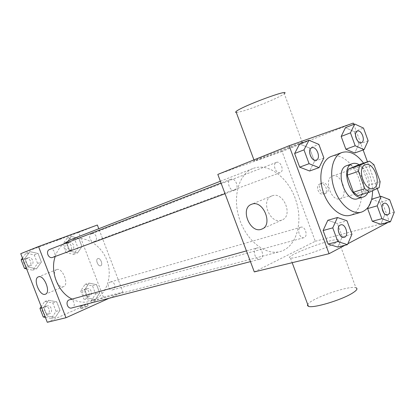 <?xml version="1.0" encoding="UTF-8"?>
<svg xmlns="http://www.w3.org/2000/svg" width="415" height="415" viewBox="0 0 415 415"><rect width="100%" height="100%" fill="white"/><g stroke="black" fill="none" stroke-linecap="round" stroke-linejoin="round"><path stroke-width="0.31" stroke-dasharray="2.08 1.56" d="M332.254 176.105L332.545 175.991C341.478 172.401 349.274 196.362 339.942 198.712C331.336 202.064 323.513 179.067 332.254 176.105M380.135 181.625L368.8 185.199L362.694 168.511L373.951 164.708M358.238 164.994L362.694 168.511M368.8 185.199L367.809 191.113L379.17 187.611M357.974 195.693L367.809 191.113M367.892 192.659C369.905 187.964 369.817 182.418 367.633 176.027C365.625 170.767 362.793 166.986 359.141 164.682M346.904 165.564C353.061 164.465 358.124 168.552 362.103 177.833C365.257 188.54 363.784 195.496 357.683 198.697M363.582 163.152C369.288 171.442 372.286 180.624 372.587 190.698M331.248 156.45C341.12 152.767 354.28 164.044 359.328 179.84C364.541 195.59 360.542 212.449 350.385 215.281M394.25 212.252L384.684 214.871L380.84 224.313L384.684 214.871L380.13 202.427L371.638 199.19L368.255 207.111L371.716 199.164M351.946 234.242L342.251 236.768L337.722 247.07L342.251 236.768L337.359 223.503L327.824 220.272L337.359 223.503L347.002 220.811M345.005 245.255L347.848 243.75M388.035 222.419L389.369 221.709L380.202 196.643M377.23 188.519L367.462 161.819M363.13 149.981L353.772 124.386M368.131 140.758L358.825 144.197L354.721 153.011L358.825 144.197L354.234 131.654L345.446 127.685L354.234 131.654L363.493 128.069M323.866 157.949L314.466 161.414L309.637 171.001L314.466 161.414L309.533 148.036L299.661 143.974L309.533 148.036L318.881 144.41M254.302 271.913L315.286 241.265L282.034 151.465L353.295 123.079M315.286 241.265L389.369 221.709M321.936 183.124L321.781 183.181C316.479 184.991 320.8 195.491 325.9 193.198C331.077 191.445 327.015 181.116 321.936 183.124M253.456 168.329C269.107 162.556 289.022 178.393 296.03 200.756C303.313 223.037 296.248 247.356 280.084 251.563C265.527 255.661 246.494 240.907 239.419 218.855C232.167 196.86 238.874 173.735 253.051 168.485L253.456 168.329M282.034 151.465L217.813 174.419M256.512 248.16L256.968 247.994C261.922 246.349 265.128 258.099 260.008 259.152C255.391 260.672 251.983 249.96 256.512 248.16M300.533 227.347L300.891 227.213C305.264 225.693 308.423 236.711 303.889 237.686C299.78 239.107 296.481 228.945 300.533 227.347M276.442 162.374C280.701 160.532 284.649 171.271 280.213 172.64C275.991 174.502 272.012 163.79 276.411 162.384L276.442 162.374M234.828 190.127C239.803 188.503 235.507 177.127 230.719 179.27C225.77 180.867 230.024 192.218 234.791 190.143L234.828 190.127M334.137 243.714C338.759 241.26 340.098 239.901 338.152 239.631C330.631 238.443 281.712 257.29 290.438 258.037C294.292 259.074 322.854 249.773 334.137 243.714M260.023 158.955C272.162 154.65 298.613 144.425 302.343 142.578C310.835 138.672 259.282 158.079 254.229 160.693C252.787 161.425 254.717 160.844 260.023 158.955M236.311 112.522L242.293 111.251C254.779 107.776 281.038 96.825 284.291 93.666L302.343 142.578M338.152 239.631L355.914 287.771C349.363 285.074 310.436 298.639 307.723 304.491M272.183 195.802C283.632 191.123 293.597 216.158 281.847 220.049C270.3 225.231 259.899 199.963 271.913 195.901L272.183 195.802M320.121 183.892L319.96 183.949C314.663 185.759 318.995 196.29 324.094 193.997C329.271 192.244 325.199 181.884 320.121 183.892M70.14 239.917L70.508 239.777C84.873 234.382 102.277 245.249 107.48 262.021C112.942 278.714 105.021 297.591 90.154 301.43C84.115 302.955 78.056 302.172 71.977 299.08M55.211 256.475C56.881 251.495 59.511 247.413 63.106 244.222M52.767 257.378C57.265 255.873 54.012 247.532 49.665 249.431M110.136 282.112L110.468 281.993C114.582 280.613 116.864 288.876 112.636 289.836C108.782 291.107 106.323 283.533 110.136 282.112M91.648 233.775C95.642 232.084 98.666 240.083 94.537 241.411C90.579 243.097 87.534 235.149 91.616 233.79L91.648 233.775M69.559 299.749C74.072 298.297 76.334 306.986 71.702 307.982M109.067 298.297L122.954 292.03L98.78 228.732M47.284 322.289L103.418 297.187L122.954 292.03M103.418 297.187L78.627 232.483L97.359 225.023M97.878 258.592L97.826 258.612C95.134 259.463 98.142 266.944 100.7 265.756C103.356 264.926 100.44 257.523 97.878 258.592L97.826 258.612C95.134 259.463 98.142 266.944 100.7 265.756C103.356 264.926 100.44 257.523 97.878 258.597M47.16 315.991L55.278 317.423L60.004 310.332L56.715 301.819L48.659 300.289L43.824 307.37L47.16 315.991L55.278 317.423L60.004 310.332L56.715 301.819L48.659 300.289L43.824 307.37L47.16 315.991L45.059 316.531M69.891 251.127L77.538 252.932L81.942 246.515L78.798 238.309L71.204 236.41L66.701 242.811L69.891 251.127L77.538 252.932L81.942 246.515L78.798 238.309L71.204 236.41L66.701 242.811L69.891 251.127L65.975 252.569L73.59 254.354L77.984 247.978L74.861 239.829L67.297 237.961L62.805 244.321L65.975 252.569M78.627 232.483L20.75 253.684M87.907 298.037L95.414 299.531L99.699 292.845L96.571 284.674L89.111 283.097L84.733 289.769L87.907 298.037L95.414 299.531L99.699 292.845L96.571 284.674L89.111 283.097L84.733 289.769L87.907 298.037L83.866 299.127L91.342 300.6L95.621 293.96L92.509 285.852L85.08 284.291L80.712 290.92L83.866 299.127M28.241 267.063L36.51 268.837L41.37 262.041L38.066 253.482L29.859 251.609L24.89 258.389L28.241 267.063L36.51 268.837L41.37 262.041L38.066 253.482L29.859 251.609L24.89 258.389L28.241 267.063L26.212 267.81M86.491 306.737L88.084 305.798C87.581 305.565 79.872 308.651 80.707 308.755L86.491 306.737M56.414 240.42L62.131 238.231L56.414 240.425M85.672 304.605L87.269 303.676C86.771 303.453 79.058 306.54 79.893 306.628L85.672 304.605M56.782 269.574C62.421 267.13 69.455 284.84 63.552 286.62C57.903 289.26 50.723 271.462 56.694 269.605L56.782 269.574M26.638 268.904L32.712 270.201L37.552 263.442L34.279 254.955L26.104 253.109L22.452 258.078M27.94 257.85C32.214 256.055 35.259 264.049 30.845 265.476C26.612 267.26 23.546 259.334 27.898 257.865L27.94 257.85M32.712 270.201L36.51 268.837M37.552 263.442L41.37 262.041M34.279 254.955L38.066 253.482M26.104 253.109L29.859 251.609M22.872 259.173L24.89 258.389M25.813 258.675C30.077 256.88 33.112 264.843 28.708 266.264C24.485 268.043 21.43 260.153 25.777 258.69L25.813 258.675M45.38 317.361L51.341 318.404L56.051 311.364L52.793 302.919L44.768 301.404L41.215 306.592M46.594 306.12L46.999 305.98C51.419 304.563 53.571 312.879 49.043 313.859C44.934 315.146 42.553 307.624 46.594 306.12M51.341 318.404L55.278 317.423M56.051 311.364L60.004 310.332M52.793 302.919L56.715 301.819M44.768 301.404L48.659 300.289M41.733 307.946L43.824 307.37M44.389 306.732L44.799 306.586C49.203 305.175 51.351 313.455 46.828 314.435C42.729 315.716 40.359 308.231 44.389 306.732M69.046 242.51C72.967 240.85 75.872 248.518 71.821 249.82C67.93 251.474 65.005 243.859 69.014 242.521L69.046 242.51M73.59 254.354L77.538 252.932M77.984 247.978L81.942 246.515M74.861 239.829L78.798 238.309M67.297 237.961L71.204 236.41M62.805 244.321L66.701 242.811M66.831 243.366C70.747 241.712 73.642 249.342 69.596 250.644C65.715 252.294 62.8 244.715 66.799 243.377L66.831 243.366M86.818 288.819L87.15 288.7C91.186 287.351 93.37 295.273 89.22 296.222C85.433 297.467 83.078 290.204 86.818 288.819M91.342 300.6L95.414 299.531M95.621 293.96L99.699 292.845M92.509 285.852L96.571 284.674M85.08 284.291L89.111 283.097M80.712 290.92L84.733 289.769M84.536 289.473L84.868 289.359C88.898 288.01 91.072 295.9 86.927 296.844C83.145 298.089 80.8 290.858 84.536 289.473M311.743 147.87L311.784 147.854C316.588 145.774 321.246 158.478 316.261 160.05M314.466 161.414L309.533 148.036M340.715 224.863C345.648 223.239 349.269 236.265 344.18 237.328M342.251 236.768L337.359 223.503M357.289 131.135L357.299 131.13C361.491 129.293 365.828 141.178 361.465 142.547M358.825 144.197L354.234 131.654M384.114 203.272C388.409 201.799 391.931 213.917 387.486 214.892M384.684 214.871L380.13 202.427L389.649 199.667M380.13 202.427L371.638 199.19M365.444 164.76L332.545 175.991M373.147 188.436L339.942 198.712M254.229 160.693L253.933 159.889M290.438 258.037L292.176 262.7M271.913 195.901L251.547 204.299M281.847 220.049L262.363 228.831M324.094 193.997L325.9 193.198M319.96 183.949L321.781 183.181M90.154 301.43L280.084 251.563M220.37 181.246L253.051 168.485M230.719 179.27L221.034 183.02M234.791 190.143L225.044 193.743M112.636 289.836L303.889 237.686M110.468 281.993L300.891 227.213M94.537 241.411L280.213 172.64M91.616 233.79L276.411 162.384M250.453 261.632L260.008 259.152M246.437 250.899L256.968 247.994M79.893 306.628L80.707 308.755M87.269 303.676L88.084 305.798M56.694 269.605L38.393 276.862M63.552 286.62L45.5 294.152M28.708 266.264L30.845 265.476M25.777 258.69L27.898 257.865M46.828 314.435L49.043 313.859M44.799 306.586L46.999 305.98M69.596 250.644L71.821 249.82M66.799 243.377L69.014 242.521M86.927 296.844L89.22 296.222M84.868 289.359L87.15 288.7"/><path stroke-width="0.62" d="M365.153 164.874L365.444 164.76C374.299 161.176 382.417 186.128 373.147 188.436C364.614 191.792 356.469 167.816 365.153 164.874M358.461 171.359L364.806 188.68L369.371 192.202L379.17 187.611L380.135 181.625L373.951 164.708L369.485 161.124L359.525 165.315L358.461 171.359L347.153 175.161L353.419 192.233L364.806 188.68M369.485 161.124L358.238 164.994L348.247 169.185L359.525 165.315M369.371 192.202L357.974 195.693L353.419 192.233M347.153 175.161L348.247 169.185M359.141 164.682C356.765 163.297 354.524 162.95 352.413 163.65C339.501 167.11 350.789 201.804 363.265 197.006C365.247 196.378 366.787 194.925 367.892 192.659M363.265 197.006L357.683 198.697C345.415 203.443 334.07 169.797 346.567 165.694L352.413 163.65M372.587 190.698C372.421 202.297 368.686 209.445 361.382 212.148C352.019 214.996 339.247 204.107 334.091 188.265C328.815 172.464 332.565 155.999 341.758 152.596L341.981 152.513C349.435 150.401 356.635 153.949 363.582 163.152M361.382 212.148L350.385 215.281C341 218.129 328.281 207.433 323.197 191.808C317.989 176.23 321.812 159.946 331.02 156.533L341.981 152.513M377.194 205.84L367.628 208.584L368.255 207.111L367.628 208.584L372.281 221.273L380.84 224.313L390.453 221.781L394.25 212.252L389.649 199.667L381.157 196.362L377.194 205.84L381.893 218.674L390.453 221.781M337.457 217.512L327.824 220.272L323.098 230.527L328.104 244.067L337.722 247.07L347.459 244.648L351.946 234.242L347.002 220.811L337.457 217.512L332.768 227.866L337.831 241.577L347.459 244.648M353.772 124.386L353.295 123.079L289.125 145.732L329.059 253.721L345.005 245.255M347.848 243.75L388.035 222.419M380.202 196.643L377.23 188.519M367.462 161.819L363.13 149.981M354.701 124.018L345.446 127.685L341.171 136.442L345.861 149.229L354.721 153.011L364.069 149.644L368.131 140.758L363.493 128.069L354.701 124.018L350.462 132.841L355.199 145.779L364.069 149.644M308.983 140.254L299.661 143.974L294.624 153.498L299.671 167.152L309.637 171.001L319.073 167.624L323.866 157.949L318.881 144.41L308.983 140.254L303.982 149.862L309.087 163.692L319.073 167.624M289.125 145.732L217.813 174.419L254.302 271.913L329.059 253.721M251.817 204.196C263.245 199.532 273.501 225.257 261.756 229.106C250.24 234.273 239.554 208.325 251.547 204.299L251.817 204.196M284.291 93.666C292.03 87.638 240.249 106.878 235.979 111.63L235.59 112.299L236.311 112.522M307.723 304.491L307.499 305.596L308.397 306.317C312.713 308.62 341.478 300.102 352.392 293.151C356.869 290.344 358.046 288.55 355.914 287.771M71.977 299.08C57.903 292.134 49.826 271.68 55.211 256.475M63.106 244.222L70.14 239.917L220.37 181.246M221.034 183.02L49.665 249.431C45.209 250.93 48.41 259.219 52.736 257.388L52.767 257.378M250.453 261.632L71.702 307.982C67.505 309.305 65.015 301.44 69.144 299.895L246.437 250.899M98.78 228.732L97.359 225.023L38.507 246.541L65.964 317.74L109.067 298.297M38.507 246.541L20.75 253.684L47.284 322.289L65.964 317.74M38.481 276.831C44.016 274.424 51.201 292.471 45.396 294.194C39.856 296.798 32.531 278.673 38.393 276.862L38.481 276.831M22.452 258.078L21.149 259.847L24.48 268.448L26.638 268.904M21.149 259.847L22.872 259.173M24.48 268.448L26.212 267.81M41.215 306.592L39.949 308.433L43.259 316.993L45.38 317.361M39.949 308.433L41.733 307.946M43.259 316.993L45.059 316.531M316.261 160.05L316.24 160.055C311.473 162.177 306.768 149.441 311.743 147.87L311.831 147.839C316.645 145.753 321.298 158.509 316.282 160.04C311.515 162.156 306.815 149.426 311.784 147.854M299.661 143.974L294.624 153.498L303.982 149.862M294.624 153.498L299.671 167.152L309.087 163.692M299.671 167.152L309.637 171.001M344.154 237.333L344.201 237.323C339.584 238.879 335.761 226.891 340.279 225.034L340.736 224.857C345.685 223.182 349.331 236.291 344.201 237.323L344.154 237.333C339.543 238.89 335.719 226.901 340.233 225.044L340.715 224.863M327.824 220.272L323.098 230.527L332.768 227.866M323.098 230.527L328.104 244.067L337.831 241.577M328.104 244.067L337.722 247.07M361.465 142.547L361.444 142.553C357.274 144.43 352.906 132.499 357.268 131.145L357.289 131.135M345.446 127.685L341.171 136.442L350.462 132.841M341.171 136.442L345.861 149.229L355.199 145.779M345.861 149.229L354.721 153.011M357.341 131.114C361.548 129.273 365.88 141.214 361.486 142.537C357.32 144.415 352.947 132.484 357.31 131.13L357.341 131.114M387.486 214.892L387.465 214.903C383.413 216.34 379.746 205.041 383.735 203.417L384.114 203.272M371.716 199.164L381.157 196.362M367.628 208.584L372.281 221.273L381.893 218.674M372.281 221.273L380.84 224.313M383.782 203.407L384.134 203.267C388.445 201.737 391.993 213.948 387.511 214.887C383.46 216.329 379.792 205.031 383.782 203.407M253.933 159.889L235.979 111.63M292.176 262.7L308.397 306.317M262.363 228.831L261.756 229.106M225.044 193.743L52.736 257.388"/></g></svg>
